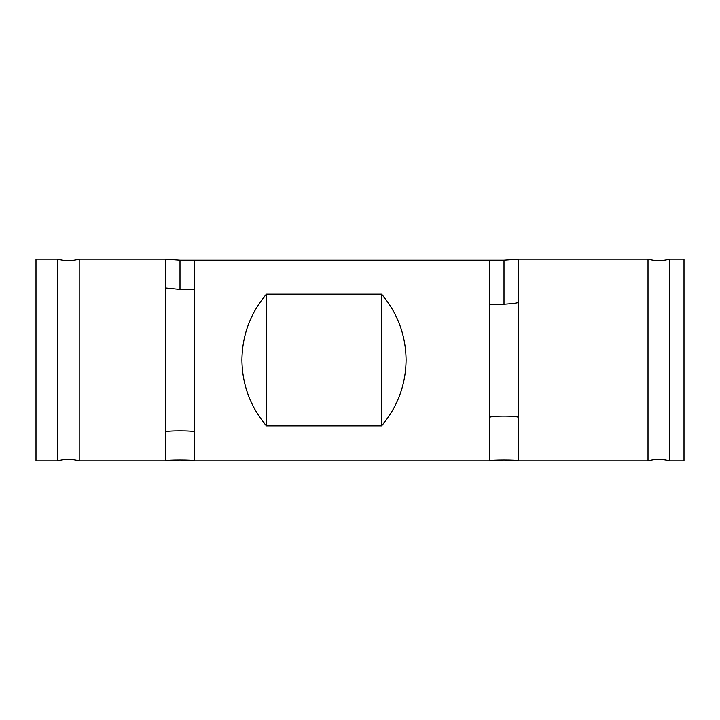 <?xml version="1.0" encoding="UTF-8"?>
<svg xmlns="http://www.w3.org/2000/svg" width="720" height="720" viewBox="0 0 720 720"><rect width="100%" height="100%" fill="white"/><g stroke="black" fill="none" stroke-linecap="round" stroke-linejoin="round"><path stroke-width="1.08" d="M165.6 259.2L165.6 460.8C164.709 459.675 195.273 459.675 194.4 460.8L194.4 260.235L489.6 260.235L489.6 460.8C488.709 459.675 519.273 459.675 518.4 460.8L518.4 259.2L504 260.235L180 260.235L165.6 259.2L79.2 259.2L79.2 460.8L165.6 460.8M518.4 460.8L648 460.8L648 259.2C655.2 261.117 662.4 261.117 669.6 259.2L684 259.2L684 460.8L669.6 460.8L669.6 259.2M381.6 425.844C397.611 406.818 405.765 384.867 406.08 360C405.765 335.133 397.611 313.182 381.6 294.156L266.4 294.156C250.389 313.182 242.235 335.133 241.92 360C242.235 384.867 250.389 406.818 266.4 425.844L381.6 425.844L381.6 294.156M489.6 304.227L504 304.227C512.748 303.615 517.545 303.003 518.4 302.4M518.4 417.6C519.291 415.62 488.727 415.62 489.6 417.6M194.4 289.458L180 289.458L180 260.235M194.4 432C195.291 430.425 164.727 430.425 165.6 432M165.6 288L180 289.458M57.6 259.2L57.6 460.8L36 460.8L36 259.2L57.6 259.2C64.8 261.117 72 261.117 79.2 259.2M266.4 294.156L266.4 425.844M504 304.227L504 260.235M194.4 460.8L489.6 460.8M518.4 259.2L648 259.2M57.6 460.8C64.8 458.883 72 458.883 79.2 460.8M648 460.8C655.2 458.883 662.4 458.883 669.6 460.8"/></g></svg>
